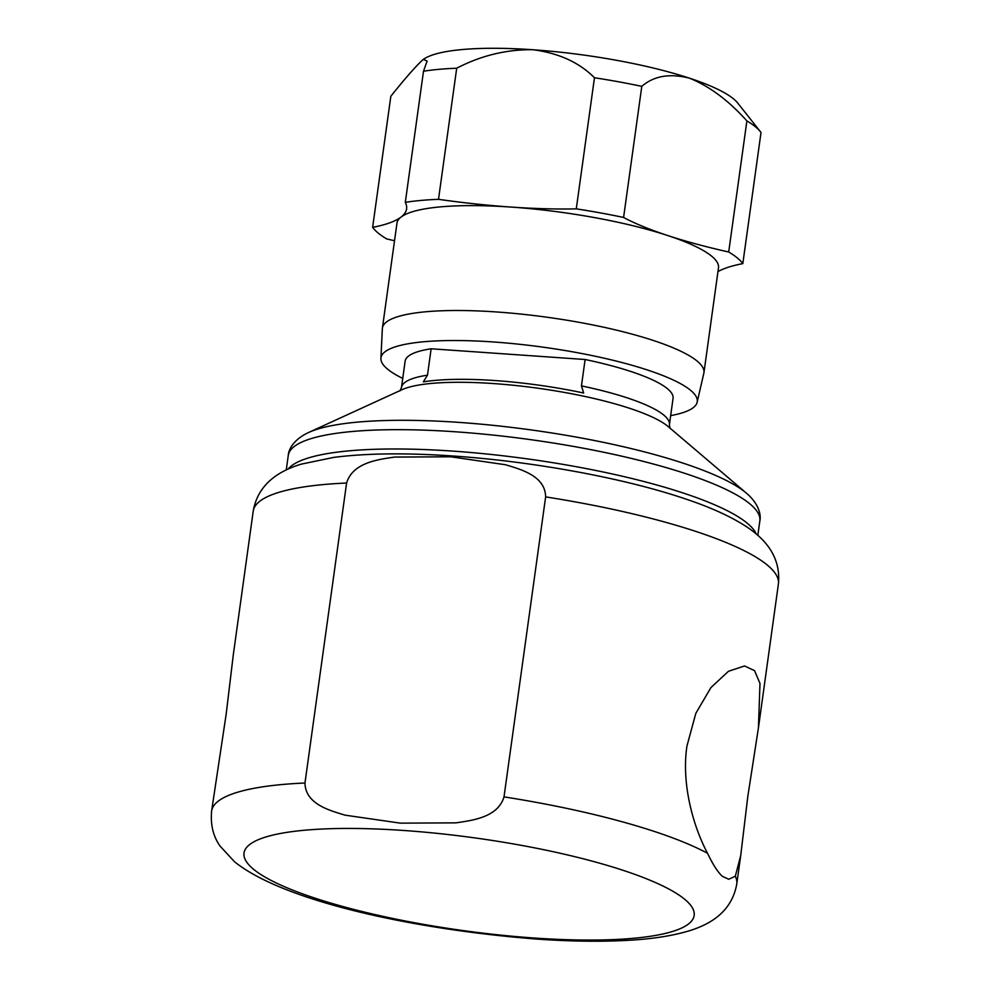 <?xml version="1.0" encoding="UTF-8"?>
<svg xmlns="http://www.w3.org/2000/svg" width="990" height="990" viewBox="0 0 990 990"><rect width="100%" height="100%" fill="white"/><g stroke="black" fill="none" stroke-linecap="round" stroke-linejoin="round"><path stroke-width="1.49" d="M736.77 883.983C731.548 913.337 707.924 925.081 689.003 930.872C671.43 936.132 650.022 939.337 624.777 940.5C598.74 941.799 569.658 941.341 537.521 939.139C416.06 929.796 283.969 901.692 234.506 861.721L220.176 846.215C213.246 836.575 210.387 824.868 211.6 811.107A265.097 54.475 7.9 0 1 304.969 783.016L346.599 483.033C352.712 462.689 377.66 459.583 394.565 457.071L450.722 456.798L505.482 464.743C521.47 469.545 545.255 476.042 545.639 496.893L504.009 796.876A265.097 54.475 7.9 0 1 707.541 853.281C693.743 827.479 681.182 784.86 686.924 746.126L695.822 713.345L710.907 687.605L728.442 671.294L744.542 665.961L754.541 670.651L759.986 683.422L758.439 727.811L747.809 796.443L740.718 855.546L735.31 876.237A265.097 54.475 7.9 0 1 736.77 883.983L740.718 855.546M707.541 853.281C712.899 864.53 717.824 872.202 722.329 876.298L728.727 879.256L735.31 876.237M585.115 359.506L581.452 385.89L583.667 393.03A137.288 28.215 -172.1 0 0 495.173 380.568A137.288 28.215 -172.1 0 0 423.336 381.868L427.482 375.173L431.145 348.777L585.115 359.506A135.259 27.794 7.9 0 1 673.064 398.327L669.413 424.722L669.921 428.324M756.212 533.981A238.046 48.918 -172.1 0 0 453.234 451.131A238.046 48.918 -172.1 0 0 288.189 469.037M545.639 496.893A265.097 54.475 7.9 0 1 778.4 584.001C781.357 554.412 761.916 536.679 745.383 525.987C729.976 516.161 710.35 507.264 686.503 499.282C625.569 478.368 533.944 461.513 453.395 456.031C406.358 452.752 366.461 453.21 333.717 457.405L301.294 464.137C281.729 470.04 258.204 482.241 253.23 511.125L233.281 654.935L226.19 714.05L211.6 811.107M402.732 378.415A159.65 32.806 7.9 0 1 380.903 358.392A159.65 32.806 7.9 0 1 493.391 341.971A159.65 32.806 7.9 0 1 697.133 402.274A159.65 32.806 7.9 0 1 670.676 415.602M697.133 402.274L703.828 373.279A162.31 33.351 -172.1 0 0 703.94 372.686A162.31 33.351 -172.1 0 0 496.708 311.974A162.31 33.351 -172.1 0 0 382.412 328.061A162.31 33.351 -172.1 0 0 382.35 328.68L380.903 358.392M703.94 372.686L718.493 267.795A162.31 33.351 -172.1 0 0 667.644 235.509A162.31 33.351 -172.1 0 0 511.273 207.083A162.31 33.351 -172.1 0 0 511.013 207.071A216.402 44.476 -172.1 0 1 510.667 207.046A216.402 44.476 -172.1 0 1 438.508 199.324L456.699 68.211A189.35 38.919 -172.1 0 0 423.497 71.231L427.111 61.046L423.324 59.412A162.31 33.351 7.9 0 1 532.843 49.735A162.31 33.351 7.9 0 1 533.103 49.76A162.31 33.351 7.9 0 1 689.473 78.173C669.76 73.173 653.858 75.896 641.792 86.353A189.35 38.919 -172.1 0 0 594.47 77.752C579.162 62.419 558.707 53.076 533.103 49.76L532.496 49.71C506.274 49.438 481.004 55.601 456.699 68.211M641.792 86.353L623.589 217.454A189.35 38.919 -172.1 0 0 576.279 208.865A216.402 44.476 -172.1 0 1 511.013 207.071A162.31 33.351 -172.1 0 0 401.099 217.045A162.31 33.351 -172.1 0 0 396.965 223.171L382.412 328.061M623.589 217.454A216.402 44.476 -172.1 0 0 667.644 235.509A216.402 44.476 -172.1 0 0 728.702 252.004A189.35 38.919 -172.1 0 1 742.822 263.612L761.013 132.499A189.35 38.919 -172.1 0 0 760.419 131.72A189.35 38.919 -172.1 0 0 746.893 120.904C728.628 100.51 709.496 86.266 689.473 78.173A162.31 33.351 7.9 0 1 737.699 103.022L760.419 131.72M728.702 252.004L746.893 120.904M742.822 263.612A216.402 44.476 -172.1 0 0 717.973 271.582M576.279 208.865L594.47 77.752M438.508 199.324A189.35 38.919 -172.1 0 0 405.306 202.344L423.497 71.231M423.275 59.45A162.31 33.351 7.9 0 1 423.349 59.4L422.928 59.709C416.097 65.897 405.393 78.074 390.84 96.24L372.636 227.353A216.402 44.476 -172.1 0 0 401.099 217.045A216.402 44.476 -172.1 0 0 406.593 208.878A216.402 44.476 -172.1 0 0 405.306 202.344M372.636 227.353A189.35 38.919 -172.1 0 0 386.756 238.961A216.402 44.476 -172.1 0 1 394.527 240.731M427.482 375.173A135.259 27.794 7.9 0 0 401.47 387.536L405.133 361.152A135.259 27.794 7.9 0 1 431.145 348.777M304.969 783.016C305.403 803.905 329.15 810.365 345.114 815.166L400.356 823.148L456.019 822.851C472.96 820.339 497.945 817.196 504.009 796.876M581.452 385.89A135.259 27.794 7.9 0 1 669.413 424.722M746.435 493.181L668.213 426.591A141.137 29.007 -172.1 0 0 493.527 383.563A141.137 29.007 -172.1 0 0 402.101 389.664L308.719 432.444A232.155 47.706 7.9 0 1 459.1 422.396A232.155 47.706 7.9 0 1 746.435 493.181C758.167 503.155 761.384 514.218 759.85 520.851A238.046 48.918 -172.1 0 0 455.92 431.826A238.046 48.918 -172.1 0 0 288.276 455.412L286.259 469.941M684.659 899.266A227.23 46.703 7.9 0 1 534.142 938.013A227.23 46.703 7.9 0 1 253.527 869.245A227.23 46.703 7.9 0 1 404.044 830.499A227.23 46.703 7.9 0 1 684.659 899.266M253.23 511.125A265.097 54.475 7.9 0 1 346.599 483.033M288.276 455.412C288.597 448.618 294.711 438.842 308.719 432.444M758.439 727.811L778.4 584.001M759.85 520.851L757.833 535.38M401.47 387.536L399.997 390.864"/></g></svg>
